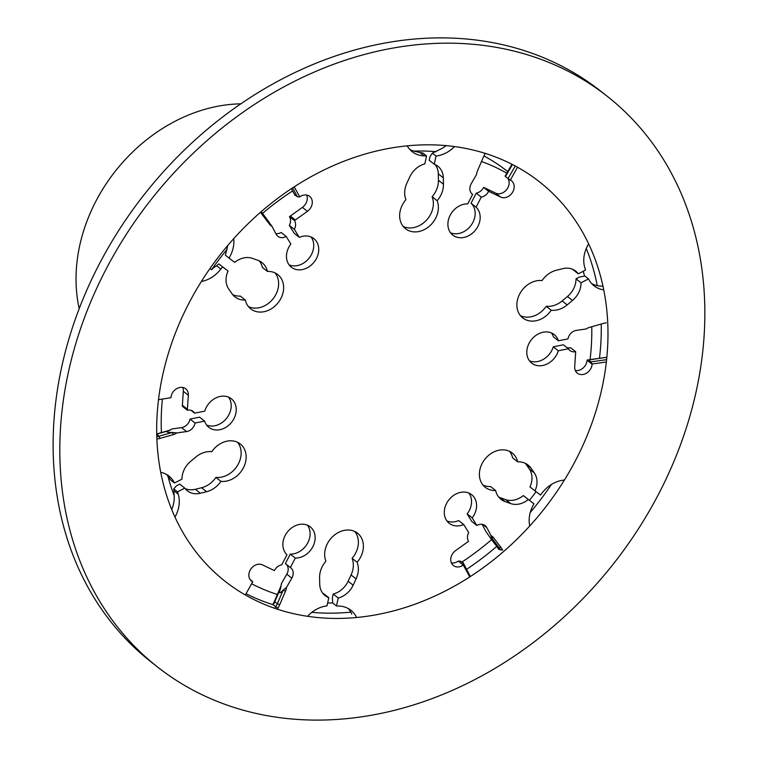 <?xml version="1.0" encoding="UTF-8"?>
<svg xmlns="http://www.w3.org/2000/svg" width="758" height="758" viewBox="0 0 758 758"><rect width="100%" height="100%" fill="white"/><g stroke="black" fill="none" stroke-linecap="round" stroke-linejoin="round"><path stroke-width="1.14" d="M575.322 370.52A9.826 7.959 128.3 0 0 587.08 360.249L606.855 357.245L588.407 359.861L590.956 361.869L592.102 364.21A9.826 7.959 -51.7 0 1 586.521 373.154A9.826 7.959 -51.7 0 1 577.321 373.154A9.826 7.959 -51.7 0 1 574.706 366.673L575.625 352.697A10.915 8.84 128.3 0 0 575.644 351.684A9.096 7.362 -51.7 0 1 569.978 350.528A9.096 7.362 -51.7 0 1 568.453 348.756L558.286 350.783L553.264 346.813A18.183 14.734 -51.7 0 1 529.444 360.808M591.704 283.625A29.098 23.574 128.3 0 0 602.951 286.088M512.427 164.495L505.463 176.614L505.15 176.074L511.944 164.249M454.554 146.55A29.098 23.574 -51.7 0 1 436.049 156.025L434.239 164.221L429.218 160.26L430.023 156.622L432.392 153.135L438.958 149.932A29.098 23.574 128.3 0 0 446.168 145.602M409.794 149.44A29.098 23.574 128.3 0 0 413.868 151.107A29.098 23.574 -51.7 0 0 416.332 151.647L419.941 152.557A19.926 5.979 -167.5 0 0 422.841 153.012L426.574 155.958L424.158 155.883A29.098 23.574 -51.7 0 1 412.134 151.628A29.098 23.574 -51.7 0 1 407.188 145.811M233.72 238.647A29.098 23.574 -51.7 0 1 229.039 258.08L225.372 255.19L227.589 246.075A29.098 23.574 128.3 0 0 227.77 245.469M156.764 433.936L168.409 430.61A11.247 9.115 128.3 0 0 171.867 428.971L181.55 427.597A9.096 7.362 128.3 0 0 190.031 419.06L199.6 417.165L204.632 421.126A18.183 14.734 128.3 0 0 208.829 427.351A18.183 14.734 128.3 0 0 231.654 422.187A18.183 14.734 128.3 0 0 231.351 398.784A18.183 14.734 128.3 0 0 204.755 411.139L194.588 413.167L190.988 410.324M171.734 509.499A29.098 23.574 128.3 0 0 174.188 495.628A29.098 23.574 -51.7 0 0 173.857 492.975L173.989 490.833A19.926 5.704 -117.4 0 0 173.753 488.901L176.406 485.85L179.731 484.125L184.753 488.095A20.002 16.202 128.3 0 0 187.359 490.833A20.002 16.202 128.3 0 0 200.339 493.25L206.583 491.705A21.849 17.699 128.3 0 0 220.948 481.349A21.821 17.68 128.3 0 0 243.413 467.809A21.821 17.68 128.3 0 0 240.295 443.989A21.821 17.68 128.3 0 0 211.804 451.673A21.849 17.699 128.3 0 0 195.886 457.008L190.542 461.47A20.002 16.202 128.3 0 0 181.986 479.132L174.501 483.007A29.098 23.574 -51.7 0 0 168.987 476.1A29.098 23.574 -51.7 0 0 160.762 472.3M274.586 600.952L274.822 601.644A23.119 18.723 -51.7 0 1 273.259 604.723L272.946 604.202A24.37 19.736 128.3 0 0 274.586 600.952L280.432 587.365A11.247 9.115 128.3 0 0 281.389 583.622L286.808 574.194A9.096 7.362 128.3 0 0 286.088 564.141M201.382 281.493A29.098 23.574 -51.7 0 0 220.843 269.071L222.549 266.854L228.054 271.042A20.002 16.202 128.3 0 0 228.717 289.006L232.014 293.753A21.849 17.699 128.3 0 0 234.952 296.88A21.849 17.699 128.3 0 0 245.355 300.064A21.821 17.68 128.3 0 0 250.765 308.885A21.821 17.68 128.3 0 0 278.158 302.688A21.821 17.68 128.3 0 0 277.788 274.604A21.821 17.68 128.3 0 0 267.422 271.43A21.849 17.699 128.3 0 0 262.003 262.571A21.849 17.699 128.3 0 0 257.815 260.269L252.338 258.345A20.002 16.202 128.3 0 0 234.715 262.391L229.039 258.08M158.545 399.665L170.938 397.713A9.826 7.959 -51.7 0 1 176.519 388.769A9.826 7.959 -51.7 0 1 185.71 388.769A9.826 7.959 -51.7 0 1 188.325 395.25L183.303 391.289L182.384 405.255A10.915 8.84 -51.7 0 0 182.365 406.279L187.387 410.239A9.096 7.362 -51.7 0 1 193.063 411.386A9.096 7.362 -51.7 0 1 194.588 413.167M187.387 410.239A10.915 8.84 128.3 0 1 187.406 409.216L188.325 395.25M204.632 421.126L195.062 423.03A9.096 7.362 -51.7 0 1 186.572 431.558L176.889 432.932A11.247 9.115 -51.7 0 1 173.44 434.571L160.109 438.38A24.37 19.736 -51.7 0 1 156.915 439.043M184.753 488.095L177.495 491.847L178.206 494.15A29.098 23.574 -51.7 0 1 174.994 517.051M245.336 594.973L252.698 581.803A9.826 7.959 -51.7 0 1 251.485 581.045A9.826 7.959 -51.7 0 1 250.794 569.116A9.826 7.959 -51.7 0 1 262.429 564.862L273.572 570.205A10.915 8.84 128.3 0 0 274.424 570.556A9.096 7.362 -51.7 0 1 281.768 564.814L286.969 554.723A18.183 14.734 128.3 0 1 287.832 531.5A18.183 14.734 128.3 0 1 310.259 526.829A18.183 14.734 128.3 0 1 313.158 546.092A18.183 14.734 128.3 0 1 295.298 558.049L290.399 567.543A9.096 7.362 -51.7 0 1 290.769 567.808A9.096 7.362 -51.7 0 1 291.83 578.155L286.42 587.583A11.247 9.115 -51.7 0 1 285.453 591.325L279.617 604.912A24.37 19.736 -51.7 0 1 277.968 608.162L277.362 609.195M307.577 616.32A29.098 23.574 -51.7 0 1 326.982 605.898L328.801 597.702A20.002 16.202 128.3 0 1 325.087 595.636A20.002 16.202 128.3 0 1 319.724 584.086L319.592 577.7A21.849 17.699 128.3 0 1 325.902 561.204A21.821 17.68 128.3 0 1 333.416 535.925A21.821 17.68 128.3 0 1 357.539 533.196A21.821 17.68 128.3 0 1 357.113 562.246L352.091 558.286A21.849 17.699 -51.7 0 1 351.058 574.952L348.121 581.234A20.002 16.202 -51.7 0 1 333.198 594.054L338.22 598.015A20.002 16.202 128.3 0 0 353.143 585.204L356.089 578.913A21.849 17.699 128.3 0 0 357.113 562.246M338.22 598.015L336.457 605.955L338.883 606.04A29.098 23.574 -51.7 0 1 350.897 610.285A29.098 23.574 -51.7 0 1 356.573 617.514M469.789 576.895L463.28 565.051A9.826 7.959 -51.7 0 1 453.369 565.525A9.826 7.959 -51.7 0 1 455.624 550.583L467.686 541.951A10.915 8.84 128.3 0 0 468.558 541.269A9.096 7.362 -51.7 0 1 468.709 532.609L463.735 524.545L458.713 520.585A18.183 14.734 -51.7 0 1 446.926 520.964M468.908 493.079A18.183 14.734 -51.7 0 1 467.155 513.924L472.187 517.885A18.183 14.734 128.3 0 0 471.694 494.718A18.183 14.734 128.3 0 0 448.859 499.882A18.183 14.734 128.3 0 0 449.172 523.285A18.183 14.734 128.3 0 0 463.735 524.545M472.187 517.885L476.858 525.474A9.096 7.362 -51.7 0 1 485.158 525.607A9.096 7.362 -51.7 0 1 486.778 527.559L491.042 535.612A11.247 9.115 -51.7 0 1 493.534 537.706L501.019 547.494A24.37 19.736 -51.7 0 1 502.639 550.071L500.403 549.796A6.547 3.6 152.9 0 1 498.053 548.441L496.746 546.376A254.176 205.892 -51.7 0 1 466.587 569.324M529.766 525.948A29.098 23.574 -51.7 0 1 534.002 503.843L528.326 499.522A20.002 16.202 128.3 0 1 510.702 503.577L505.681 499.617L500.204 497.684A21.849 17.699 -51.7 0 1 498.745 497.087M564.369 480.079A29.098 23.574 -51.7 0 0 542.197 492.842L540.482 495.069L534.987 490.881A20.002 16.202 128.3 0 0 534.324 472.916L531.017 468.16A21.849 17.699 128.3 0 0 528.089 465.042A21.849 17.699 128.3 0 0 517.676 461.859A21.821 17.68 128.3 0 0 512.275 453.038A21.821 17.68 128.3 0 0 484.883 459.225A21.821 17.68 128.3 0 0 485.253 487.309A21.821 17.68 128.3 0 0 495.618 490.492A21.849 17.699 128.3 0 0 501.029 499.351A21.849 17.699 128.3 0 0 505.226 501.644L510.702 503.577M606.353 361.992L592.121 364.011M551.426 332.933A18.183 14.734 -51.7 0 1 553.387 336.836L558.409 340.797A18.183 14.734 128.3 0 0 554.212 334.572A18.183 14.734 128.3 0 0 531.377 339.726A18.183 14.734 128.3 0 0 531.69 363.129A18.183 14.734 128.3 0 0 558.286 350.783M558.409 340.797L567.979 338.892A9.096 7.362 -51.7 0 1 576.459 330.355L586.142 328.991A11.247 9.115 -51.7 0 1 589.601 327.342L602.932 323.543A24.37 19.736 -51.7 0 1 606.021 322.889A24.37 19.736 -51.7 0 1 606.192 322.861L605.85 322.917M603.738 289.869A29.098 23.574 -51.7 0 1 594.054 285.813A29.098 23.574 -51.7 0 1 588.53 278.906L581.045 282.791A20.002 16.202 128.3 0 1 572.498 300.452L567.477 296.482L562.133 300.954A21.849 17.699 -51.7 0 1 546.215 306.279L551.237 310.24A21.849 17.699 128.3 0 0 567.155 304.915L572.498 300.452M588.634 243.868A29.098 23.574 -51.7 0 0 584.835 267.764L585.546 270.066L578.288 273.827A20.002 16.202 128.3 0 0 575.682 271.08A20.002 16.202 128.3 0 0 562.701 268.673L556.457 270.208A21.849 17.699 128.3 0 0 542.084 280.564A21.821 17.68 128.3 0 0 519.628 294.104A21.821 17.68 128.3 0 0 522.745 317.934A21.821 17.68 128.3 0 0 551.237 310.24M517.534 167.234L510.342 180.12A9.826 7.959 -51.7 0 1 511.555 180.878A9.826 7.959 -51.7 0 1 512.237 192.797A9.826 7.959 -51.7 0 1 500.602 197.052L495.58 193.091A9.826 7.959 128.3 0 0 506.344 189.974A9.826 7.959 128.3 0 0 508.068 178.661M481.264 197.108L476.071 207.19L471.05 203.229L476.242 193.138L481.264 197.108A9.096 7.362 -51.7 0 0 488.607 191.367A10.915 8.84 128.3 0 1 489.46 191.708L500.602 197.052M485.291 153.381L485.073 153.751A24.37 19.736 -51.7 0 0 483.424 157.001L477.587 170.597A11.247 9.115 -51.7 0 0 476.621 174.331L471.201 183.758A9.096 7.362 -51.7 0 0 472.272 194.114A9.096 7.362 -51.7 0 0 472.632 194.38L467.743 203.874A18.183 14.734 128.3 0 0 449.882 215.831A18.183 14.734 128.3 0 0 452.772 235.094A18.183 14.734 128.3 0 0 475.209 230.423A18.183 14.734 128.3 0 0 476.071 207.19M426.574 155.958L424.821 163.908A20.002 16.202 128.3 0 0 409.889 176.718L406.951 183.01A21.849 17.699 128.3 0 0 405.928 199.676A21.821 17.68 128.3 0 0 405.502 228.717A21.821 17.68 128.3 0 0 429.625 225.988A21.821 17.68 128.3 0 0 437.139 200.709A21.849 17.699 128.3 0 0 443.449 184.222L443.316 177.827A20.002 16.202 128.3 0 0 437.944 166.277A20.002 16.202 128.3 0 0 434.239 164.221M294.189 186.819L299.751 196.862A9.826 7.959 -51.7 0 1 309.662 196.388A9.826 7.959 -51.7 0 1 307.416 211.34L302.395 207.379A9.826 7.959 128.3 0 0 306.639 195.062M294.331 229.304L299.306 237.377L294.284 233.407L289.31 225.344L294.331 229.304A9.096 7.362 -51.7 0 0 294.483 220.644A10.915 8.84 128.3 0 1 295.355 219.972L307.416 211.34M271.999 226.301L261.7 212.61L262.012 214.419L269.497 224.207A11.247 9.115 -51.7 0 0 271.999 226.301L276.263 234.364A9.096 7.362 -51.7 0 0 277.883 236.316A9.096 7.362 -51.7 0 0 286.173 236.439L290.854 244.029A18.183 14.734 128.3 0 0 291.347 267.195A18.183 14.734 128.3 0 0 314.172 262.041A18.183 14.734 128.3 0 0 313.869 238.637A18.183 14.734 128.3 0 0 299.306 237.377M262.012 214.419A24.37 19.736 -51.7 0 1 260.572 212.193M351.797 614.122A29.098 23.574 128.3 0 0 348.225 608.522M228.054 271.042L218.816 263.907A19.926 11.683 127.3 0 1 216.627 265.755L213.69 267.621A29.098 23.574 -51.7 0 1 211.558 269.734L209.994 268.503M245.355 300.064L240.333 296.103A21.849 17.699 -51.7 0 1 232.659 294.616M259.274 260.875A21.849 17.699 -51.7 0 1 262.391 267.46L267.422 271.43M435.196 164.609A20.002 16.202 -51.7 0 1 438.295 173.866L438.427 180.262A21.849 17.699 -51.7 0 1 432.117 196.748L437.139 200.709M572.925 269.412A20.002 16.202 -51.7 0 1 573.256 269.867L578.288 273.827M525.351 463.337A21.849 17.699 -51.7 0 1 525.995 464.199L529.302 468.956A20.002 16.202 -51.7 0 1 529.965 486.92L534.987 490.881M517.676 461.859L512.654 457.898A21.821 17.68 -51.7 0 0 509.537 451.342M482.96 485.044A21.821 17.68 -51.7 0 0 490.597 486.532L495.618 490.492M333.198 594.054L332.392 597.692L332.724 603.008L336.457 605.955M177.495 491.847L173.753 488.901M166.504 474.442L170.844 480.127L174.501 483.007M237.557 442.284A21.821 17.68 -51.7 0 1 237.415 465.573A21.821 17.68 -51.7 0 1 215.926 477.388L220.948 481.349M228.565 397.145A18.183 14.734 -51.7 0 1 226.633 418.226A18.183 14.734 -51.7 0 1 206.583 425.03M190.031 419.06L195.062 423.03M215.926 477.388A21.849 17.699 -51.7 0 1 201.562 487.745L195.318 489.289A20.002 16.202 -51.7 0 1 185.094 488.55M183.303 391.289A9.826 7.959 128.3 0 0 182.687 387.433M176.889 432.932L172.094 432.439C166.258 432.486 165.424 431.833 169.593 430.459L171.867 428.971M328.801 597.702L323.77 593.741A20.002 16.202 -51.7 0 1 322.823 593.353M528.326 499.522L523.304 495.561A20.002 16.202 -51.7 0 1 505.681 499.617M534.002 503.843L523.304 495.561M581.045 282.791L576.023 278.821A20.002 16.202 -51.7 0 1 567.477 296.482M588.53 278.906L584.873 276.016L579.349 277.106L576.023 278.821M249.941 579.302L252.859 581.879M286.42 587.583L283.179 590.037C279.541 594.244 278.707 593.59 280.668 588.066L281.389 583.622M290.399 567.543L285.378 563.582L290.267 554.089L295.298 558.049M451.37 562.891A9.826 7.959 128.3 0 0 458.258 561.091L460.674 561.223L463.223 563.232L463.46 564.928M491.042 535.612L491.345 537.564C492.283 539.933 492.207 540.416 491.118 539.004L486.02 531.652L482.145 524.337M476.858 525.474L471.836 521.513L467.155 513.924M470.386 576.506L463.005 562.55L470.282 576.573M587.09 360.041L588.407 359.861M575.644 351.684L570.622 347.714A9.096 7.362 128.3 0 1 567.031 347.638M553.264 346.813L563.431 344.795L568.453 348.756M505.463 176.614L510.172 180.044M472.632 194.38L471.931 193.821M495.58 193.091L484.438 187.747A10.915 8.84 -51.7 0 0 483.585 187.406L488.607 191.367M476.242 193.138A9.096 7.362 128.3 0 0 483.585 187.406M294.796 194.721L297.344 196.729L299.581 196.995M275.865 233.616A9.096 7.362 128.3 0 0 281.152 232.479L286.173 236.439M269.497 224.207L269.185 222.397L261.273 211.596A6.547 3.762 -37.4 0 1 261.7 212.61A23.119 18.723 -51.7 0 1 261.084 211.747M302.395 207.379L290.323 216.011A10.915 8.84 -51.7 0 0 289.461 216.684L294.483 220.644M289.31 225.344A9.096 7.362 128.3 0 0 289.461 216.684M307.483 525.19A18.183 14.734 -51.7 0 1 307.198 543.865A18.183 14.734 -51.7 0 1 290.267 554.089M354.801 531.5A21.821 17.68 -51.7 0 1 352.091 558.286M546.215 306.279A21.821 17.68 -51.7 0 1 520.452 315.669M432.392 153.135L436.049 156.025M471.05 203.229A18.183 14.734 -51.7 0 1 471.391 224.88A18.183 14.734 -51.7 0 1 450.527 232.772M432.117 196.748A21.821 17.68 -51.7 0 1 426.024 220.663A21.821 17.68 -51.7 0 1 403.209 226.453M222.549 266.854L218.816 263.907M311.083 236.998A18.183 14.734 -51.7 0 1 309.15 258.08A18.183 14.734 -51.7 0 1 289.101 264.874M275.05 272.908A21.821 17.68 -51.7 0 1 273.136 298.728A21.821 17.68 -51.7 0 1 248.472 306.62M162.392 399.115A242.541 196.464 128.3 0 0 161.416 432.61M251.732 583.84A242.541 196.464 128.3 0 0 277.362 594.499M167.859 475.901A242.541 196.464 128.3 0 0 174.188 495.628M462.304 561.782A242.541 196.464 128.3 0 0 491.591 539.62M327.646 602.913A242.541 196.464 128.3 0 0 332.724 602.989M590.075 359.624A242.541 196.464 128.3 0 0 591.752 326.736M529.472 500.289A242.541 196.464 128.3 0 0 536.077 491.715M506.818 173.175A242.541 196.464 128.3 0 0 481.491 161.501M584.589 276.073A242.541 196.464 128.3 0 0 583.215 271.279M292.645 190.94A242.541 196.464 128.3 0 0 262.6 213.339M436.295 151.695A242.541 196.464 128.3 0 0 413.868 151.107M240.741 103.846A156.404 126.7 128.3 0 0 224.387 105.154A156.404 126.7 128.3 0 0 79.211 308.696M227.229 249.174A242.541 196.464 128.3 0 0 211.558 269.734M507.718 171.602L507.244 171.223A242.541 196.464 128.3 0 0 483.907 155.93M157.408 666.898L150.709 661.62A363.3 294.284 -51.7 0 1 144.57 194.124A363.3 294.284 -51.7 0 1 600.601 91.055L607.3 96.342A363.3 294.284 -51.7 0 1 704.807 318.578A363.3 294.284 -51.7 0 1 505.359 661.98A363.3 294.284 -51.7 0 1 157.408 666.898A363.3 294.284 -51.7 0 1 151.268 199.401A363.3 294.284 -51.7 0 1 607.3 96.342M601.246 324.026A254.176 205.892 -51.7 0 1 601.255 332.231A254.176 205.892 -51.7 0 1 599.464 358.297M551.445 484.447A254.176 205.892 -51.7 0 1 530.249 512.493M350.821 612.142A254.176 205.892 -51.7 0 1 311.841 612.35M272.719 604.581A254.176 205.892 -51.7 0 1 246.066 593.704M586.275 248.463A254.176 205.892 -51.7 0 1 597.257 285.652M607.954 337.518A254.176 205.892 -51.7 0 1 468.416 577.776A254.176 205.892 -51.7 0 1 224.974 581.215A254.176 205.892 -51.7 0 1 220.673 254.138A254.176 205.892 -51.7 0 1 539.734 182.024A254.176 205.892 -51.7 0 1 607.954 337.518M443.449 184.222L438.427 180.262M567.155 304.915L562.133 300.954M534.324 472.916L529.302 468.956M531.017 468.16L525.995 464.199M505.226 501.644L500.204 497.684M353.143 585.204L348.121 581.234M356.089 578.913L351.058 574.952M178.206 494.15L173.989 490.833M206.583 491.705L201.562 487.745M200.339 493.25L195.318 489.289M187.406 409.216L182.384 405.255M173.44 434.571L172.123 432.477L158.792 436.276L160.109 438.38M156.773 434.325A6.547 2.558 -105.9 0 1 158.792 436.276A23.119 18.723 -51.7 0 1 156.84 436.741M169.688 430.43A9.996 8.092 -51.7 0 1 169.574 430.468L168.409 430.61M169.593 430.459A6.547 2.558 -105.9 0 0 169.574 430.468L156.773 434.116M186.572 431.558L181.55 427.597M443.316 177.827L438.295 173.866M285.453 591.325L283.217 590.056L277.371 603.652L279.617 604.912M277.968 608.162L275.808 606.732L274.86 608.352M280.716 587.924A9.996 8.092 -51.7 0 1 280.668 588.047L274.822 601.644A6.547 1.203 -156.7 0 0 277.371 603.652A23.119 18.723 -51.7 0 1 275.808 606.732A6.547 0.644 -149.6 0 1 273.259 604.723M280.668 588.066A6.547 1.203 -156.7 0 1 280.668 588.047L280.432 587.365M291.83 578.155L286.808 574.194M252.698 581.803L250.462 580.041M493.534 537.706L491.374 537.574L498.859 547.361L501.019 547.494M491.118 539.004L496.746 546.376A6.547 3.762 142.6 0 0 498.859 547.361A23.119 18.723 -51.7 0 1 500.403 549.796M486.778 527.559L482.874 524.489M463.28 565.051L458.258 561.091M606.608 359.662L590.956 361.869M592.102 364.21L587.08 360.249M515.269 165.993L508.012 178.623M489.46 191.708L484.438 187.747M292.635 187.832L297.344 196.729M295.355 219.972L290.323 216.011M424.158 155.883L419.941 152.557M220.843 269.071L216.627 265.755M291.423 188.638L295.014 195.403"/></g></svg>
